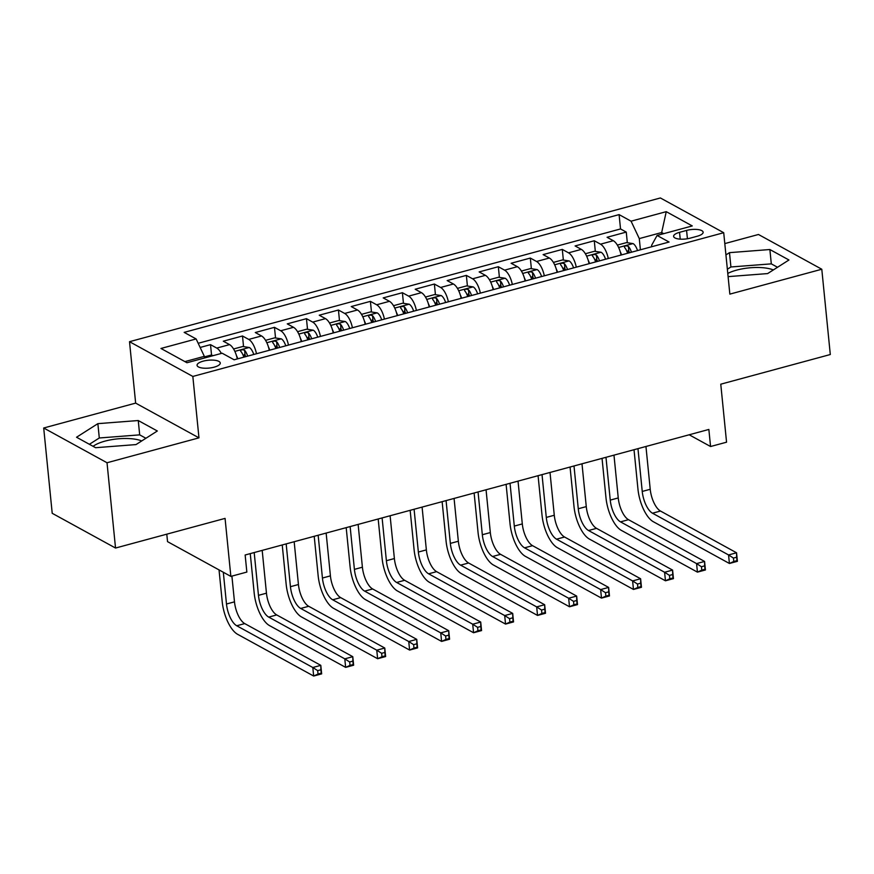 <?xml version="1.0" encoding="UTF-8"?>
<svg xmlns="http://www.w3.org/2000/svg" width="874" height="874" viewBox="0 0 874 874"><rect width="100%" height="100%" fill="white"/><g stroke="black" fill="none" stroke-linecap="round" stroke-linejoin="round"><path stroke-width="1.31" d="M141.719 440.944A28.416 9.603 -5.7 0 0 105.011 441.119A28.416 9.603 -5.7 0 0 93.103 446.33M214.141 367.167A11.657 3.944 -5.7 0 0 220.259 363.005A11.657 3.944 -5.7 0 0 203.183 361.159A11.657 3.944 -5.7 0 0 197.065 365.321A11.657 3.944 -5.7 0 0 214.141 367.167M727.78 273.431A28.416 9.603 174.3 0 1 736.629 270.121A28.416 9.603 174.3 0 1 773.337 269.935M166.792 534.167L167.535 541.64L230.856 576.392L246.85 572.066L245.146 555.001L708.858 429.451L710.562 446.516L726.556 442.189L720.766 384.189L830.3 354.527L821.789 269.236L758.468 234.483L724.797 243.595M43.7 427.998L52.211 513.3L115.532 548.042L107.021 462.75L198.966 437.852L192.837 376.443L129.516 341.69L135.645 403.111L43.7 427.998L107.021 462.75M192.837 376.443L723.716 232.713L660.394 197.961L129.516 341.69M621.064 255.033A14.574 6.063 -105.1 0 0 613.319 240.711L607.069 237.291L626.265 232.091L627.324 242.732M628.1 250.554L628.351 253.056M608.271 258.496A14.574 6.063 -105.1 0 0 600.525 244.174L594.276 240.754L595.336 251.395M596.123 259.217L596.374 261.719M594.276 240.754L575.092 245.944L581.341 249.374A14.574 6.063 -105.1 0 1 589.076 263.697M557.099 272.349A14.574 6.063 -105.1 0 0 549.353 258.027L543.115 254.607L562.299 249.407L563.359 260.048M564.145 267.87L564.396 270.383M525.121 281.013A14.574 6.063 -105.1 0 0 517.375 266.69L511.126 263.26L530.321 258.07L531.381 268.711M532.157 276.534L532.408 279.035M493.133 289.665A14.574 6.063 -105.1 0 0 485.398 275.343L479.149 271.923L498.333 266.723L499.404 277.364M500.179 285.186L500.431 287.699M461.155 298.329A14.574 6.063 -105.1 0 0 453.409 284.006L447.171 280.576L466.355 275.386L467.415 286.027M468.202 293.85L468.453 296.352M429.178 306.982A14.574 6.063 -105.1 0 0 421.432 292.67L415.183 289.239L434.378 284.039L435.438 294.68M436.224 302.502L436.465 305.015M397.2 315.645A14.574 6.063 -105.1 0 0 389.454 301.322L383.205 297.892L402.401 292.703L403.46 303.344M404.236 311.166L404.487 313.668M365.212 324.298A14.574 6.063 -105.1 0 0 357.477 309.986L351.228 306.556L370.412 301.355L371.472 311.996M372.258 319.829L372.51 322.331M333.234 332.961A14.574 6.063 -105.1 0 0 325.489 318.639L319.25 315.208L338.435 310.019L339.494 320.66M340.281 328.482L340.532 330.984M301.257 341.625A14.574 6.063 -105.1 0 0 293.511 327.302L287.262 323.872L306.457 318.671L307.517 329.312M308.293 337.146L308.544 339.647M269.268 350.277A14.574 6.063 -105.1 0 0 261.534 335.955L255.284 332.524L274.469 327.335L275.539 337.976M276.315 345.798L276.566 348.3M237.291 358.941A14.574 6.063 -105.1 0 0 229.545 344.618L223.307 341.188L242.491 335.987L243.551 346.639M244.338 354.462L244.589 356.963M686.582 230.419L679.546 232.331A11.296 3.813 -5.7 0 0 673.614 236.362A11.296 3.813 -5.7 0 0 690.165 238.154L697.201 236.242A11.296 3.813 -5.7 0 0 703.133 232.211A11.296 3.813 -5.7 0 0 686.582 230.419L687.412 238.744M661.837 234.177L661.673 232.528L639.287 238.591L631.072 221.188L619.098 214.611L184.163 332.371L196.137 338.948L160.958 348.464L186.97 362.743L222.149 353.216L234.134 359.793L669.069 242.032L657.084 235.467L651.6 245.354L651.742 246.73M631.072 221.188L666.25 211.661L692.263 225.94L657.084 235.467M626.265 232.091L620.529 228.944L198.19 343.285M221.34 353.435A14.574 6.063 74.9 0 0 216.763 348.081L210.514 344.651L200.157 347.459M242.491 335.987L248.74 339.418A14.574 6.063 74.9 0 1 256.475 353.741M274.469 327.335L280.718 330.765A14.574 6.063 74.9 0 1 288.464 345.088M306.457 318.671L312.695 322.102A14.574 6.063 74.9 0 1 320.441 336.424M338.435 310.019L344.684 313.449A14.574 6.063 74.9 0 1 352.419 327.761M370.412 301.355L376.661 304.786A14.574 6.063 74.9 0 1 384.407 319.108M402.401 292.703L408.639 296.133A14.574 6.063 74.9 0 1 416.385 310.445M434.378 284.039L440.627 287.47A14.574 6.063 74.9 0 1 448.362 301.792M466.355 275.386L472.605 278.806A14.574 6.063 74.9 0 1 480.35 293.129M498.333 266.723L504.582 270.153A14.574 6.063 74.9 0 1 512.328 284.476M530.321 258.07L536.56 261.49A14.574 6.063 74.9 0 1 544.305 275.813M562.299 249.407L568.548 252.837A14.574 6.063 74.9 0 1 576.283 267.16M640.402 249.8L639.287 238.591M230.856 576.392L225.066 518.391L115.532 548.042M723.716 232.713L729.845 294.123L821.789 269.236M689.182 434.782L710.562 446.516M663.737 233.664L661.673 232.528L666.25 211.661M204.516 357.99L204.341 356.352L184.906 361.607M620.529 228.944L619.098 214.611M210.514 344.651L211.574 355.292M196.137 338.948L204.341 356.352M728.097 276.632L767.623 273.584L788.949 259.993L769.874 249.527L729.484 252.652L725.933 254.913M198.966 437.852L135.645 403.111M95.605 447.707L136.005 444.582L157.331 430.991L138.256 420.536L97.866 423.65L76.541 437.24L95.605 447.707M777.521 267.269L771.305 263.861L730.915 266.974L727.354 269.247M730.915 266.974L729.484 252.652M771.305 263.861L769.874 249.527M145.903 438.278L139.687 434.859L99.297 437.983L89.388 444.298M99.297 437.983L97.866 423.65M139.687 434.859L138.256 420.536M620.212 251.69A9.658 4.009 74.9 0 1 621.534 254.902M617.339 245.091L626.505 242.611L633.126 243.617A9.658 4.009 74.9 0 1 637.528 250.576M637.965 448.646L642.237 491.45A18.212 7.571 -105.1 0 0 652.496 513.202L728.555 554.946L736.553 552.783L737.405 561.316L729.408 563.479L653.348 521.734A27.323 11.362 74.9 0 1 637.954 489.101L634.021 449.717M631.454 252.225A9.658 4.009 -105.1 0 0 628.373 246.392C625.729 245.452 624.451 245.802 624.539 247.429A9.658 4.009 74.9 0 1 627.619 253.263M628.373 246.392L628.865 251.297A4.916 2.043 74.9 0 1 629.531 252.739M645.952 446.483L650.223 489.287A18.212 7.571 -105.1 0 0 660.482 511.039L736.553 552.783L736.64 557.208L733.439 558.071L733.778 561.49L736.979 560.627L736.64 557.208M733.778 561.49L729.408 563.479L728.555 554.946L733.439 558.071M736.979 560.627L737.405 561.316M588.235 260.343A9.658 4.009 74.9 0 1 589.557 263.566M585.361 253.744L594.528 251.264L601.148 252.28A9.658 4.009 74.9 0 1 605.551 259.239M605.977 457.31L610.249 500.103A18.212 7.571 -105.1 0 0 620.507 521.865L696.578 563.599L704.575 561.436L705.427 569.968L697.43 572.131L621.359 530.387A27.323 11.362 74.9 0 1 605.977 497.754L602.044 458.38M599.477 260.878A9.658 4.009 -105.1 0 0 596.396 255.055C593.741 254.115 592.463 254.465 592.561 256.093A9.658 4.009 74.9 0 1 595.631 261.916M592.277 255.547L592.561 256.093M596.396 255.055L596.887 259.96A4.916 2.043 74.9 0 1 597.554 261.402M613.974 455.146L618.246 497.94A18.212 7.571 -105.1 0 0 628.504 519.691L704.575 561.436L704.652 565.871L701.461 566.734L701.8 570.143L705.001 569.28L704.652 565.871M701.8 570.143L697.43 572.131L696.578 563.599L701.461 566.734M705.001 569.28L705.427 569.968M556.257 269.006A9.658 4.009 74.9 0 1 557.579 272.218M553.384 262.408L562.55 259.928L569.171 260.944A9.658 4.009 74.9 0 1 573.562 267.892M574 465.962L578.271 508.766A18.212 7.571 -105.1 0 0 588.53 530.518L664.601 572.262L672.598 570.099L673.45 578.632L665.453 580.795L589.382 539.05A27.323 11.362 74.9 0 1 573.989 506.417L570.067 467.033M567.488 269.542A9.658 4.009 -105.1 0 0 564.418 263.708C561.764 262.768 560.485 263.118 560.584 264.746A9.658 4.009 74.9 0 1 563.654 270.579M564.418 263.708L564.91 268.613A4.916 2.043 74.9 0 1 565.565 270.055M581.997 463.799L586.268 506.603A18.212 7.571 -105.1 0 0 596.527 528.355L672.598 570.099L672.674 574.524L669.473 575.398L669.823 578.806L673.013 577.943L672.674 574.524M669.823 578.806L665.453 580.795L664.601 572.262L669.473 575.398M673.013 577.943L673.45 578.632M524.269 277.659A9.658 4.009 74.9 0 1 525.591 280.882M521.407 271.06L530.562 268.58L537.182 269.596A9.658 4.009 74.9 0 1 541.585 276.555M542.022 474.626L546.294 517.419A18.212 7.571 -105.1 0 0 556.552 539.182L632.612 580.926L640.609 578.752L641.461 587.284L633.464 589.447L557.404 547.703A27.323 11.362 74.9 0 1 542.011 515.07L538.078 475.696M535.511 278.194A9.658 4.009 -105.1 0 0 532.441 272.371C529.786 271.432 528.508 271.781 528.595 273.409A9.658 4.009 74.9 0 1 531.676 279.232M528.322 272.863L528.595 273.409M532.441 272.371L532.922 277.276A4.916 2.043 74.9 0 1 533.588 278.719M550.008 472.463L554.28 515.256A18.212 7.571 -105.1 0 0 564.549 537.007L640.609 578.752L640.697 583.187L637.496 584.051L637.834 587.459L641.035 586.596L640.697 583.187M637.834 587.459L633.464 589.447L632.612 580.926L637.496 584.051M641.035 586.596L641.461 587.284M492.291 286.322A9.658 4.009 74.9 0 1 493.613 289.534M489.418 279.724L498.584 277.244L505.205 278.26A9.658 4.009 74.9 0 1 509.608 285.208M510.034 483.289L514.305 526.082A18.212 7.571 -105.1 0 0 524.564 547.834L600.635 589.579L608.632 587.415L609.484 595.948L601.487 598.111L525.416 556.367A27.323 11.362 74.9 0 1 510.034 523.734L506.101 484.349M503.533 286.858A9.658 4.009 -105.1 0 0 500.452 281.024C497.798 280.084 496.519 280.434 496.618 282.062A9.658 4.009 74.9 0 1 499.688 287.896M500.452 281.024L500.944 285.94A4.916 2.043 74.9 0 1 501.61 287.371M518.031 481.115L522.302 523.919A18.212 7.571 -105.1 0 0 532.561 545.671L608.632 587.415L608.708 591.84L605.518 592.714L605.857 596.123L609.058 595.26L608.708 591.84M605.857 596.123L601.487 598.111L600.635 589.579L605.518 592.714M609.058 595.26L609.484 595.948M460.314 294.975A9.658 4.009 74.9 0 1 461.636 298.198M457.441 288.376L466.607 285.896L473.227 286.912A9.658 4.009 74.9 0 1 477.63 293.872M478.056 491.942L482.328 534.735A18.212 7.571 -105.1 0 0 492.586 556.498L568.657 598.242L576.654 596.068L577.506 604.6L569.509 606.764L493.439 565.019A27.323 11.362 74.9 0 1 478.045 532.386L474.123 493.012M471.545 295.51A9.658 4.009 -105.1 0 0 468.475 289.687C465.82 288.748 464.542 289.097 464.64 290.725A9.658 4.009 74.9 0 1 467.71 296.548M468.475 289.687L468.967 294.593A4.916 2.043 74.9 0 1 469.622 296.035M486.053 489.779L490.325 532.572A18.212 7.571 -105.1 0 0 500.584 554.334L576.654 596.068L576.731 600.504L573.53 601.367L573.879 604.775L577.069 603.912L576.731 600.504M573.879 604.775L569.509 606.764L568.657 598.242L573.53 601.367M577.069 603.912L577.506 604.6M428.326 303.639A9.658 4.009 74.9 0 1 429.658 306.861M425.463 297.04L434.618 294.56L441.25 295.576A9.658 4.009 74.9 0 1 445.642 302.524M446.079 500.605L450.35 543.399A18.212 7.571 -105.1 0 0 460.609 565.15L536.68 606.895L544.666 604.732L545.518 613.264L537.532 615.427L461.461 573.683A27.323 11.362 74.9 0 1 446.068 541.05L442.135 501.665M439.567 304.174A9.658 4.009 -105.1 0 0 436.497 298.34C433.843 297.411 432.564 297.75 432.652 299.378A9.658 4.009 74.9 0 1 435.733 305.212M436.497 298.34L436.989 303.256A4.916 2.043 74.9 0 1 437.645 304.687M454.076 498.442L458.347 541.235A18.212 7.571 -105.1 0 0 468.606 562.987L544.666 604.732L544.753 609.156L541.552 610.03L541.891 613.439L545.092 612.576L544.753 609.156M541.891 613.439L537.532 615.427L536.68 606.895L541.552 610.03M545.092 612.576L545.518 613.264M396.348 312.291A9.658 4.009 74.9 0 1 397.67 315.514M393.475 305.703L402.641 303.212L409.261 304.228A9.658 4.009 74.9 0 1 413.664 311.188M414.09 509.258L418.362 552.051A18.212 7.571 -105.1 0 0 428.631 573.814L504.691 615.558L512.688 613.395L513.541 621.917L505.543 624.08L429.473 582.335A27.323 11.362 74.9 0 1 414.09 549.713L410.157 510.329M407.59 312.826A9.658 4.009 -105.1 0 0 404.509 307.003C401.865 306.064 400.587 306.413 400.674 308.041A9.658 4.009 74.9 0 1 403.755 313.864M404.509 307.003L405.001 311.909A4.916 2.043 74.9 0 1 405.667 313.351M422.087 507.095L426.359 549.888A18.212 7.571 -105.1 0 0 436.618 571.651L512.688 613.395L512.776 617.82L509.575 618.683L509.913 622.102L513.114 621.228L512.776 617.82M509.913 622.102L505.543 624.08L504.691 615.558L509.575 618.683M513.114 621.228L513.541 621.917M364.371 320.955A9.658 4.009 74.9 0 1 365.693 324.178M361.497 314.356L370.663 311.876L377.284 312.892A9.658 4.009 74.9 0 1 381.687 319.84M382.113 517.921L386.384 560.715A18.212 7.571 -105.1 0 0 396.643 582.466L472.714 624.211L480.711 622.048L481.563 630.58L473.566 632.743L397.495 590.999A27.323 11.362 74.9 0 1 382.113 558.366L378.18 518.981M375.602 321.49A9.658 4.009 -105.1 0 0 372.532 315.656C369.877 314.727 368.599 315.066 368.697 316.694A9.658 4.009 74.9 0 1 371.767 322.528M372.532 315.656L373.023 320.572A4.916 2.043 74.9 0 1 373.69 322.014M390.11 515.758L394.382 558.552A18.212 7.571 -105.1 0 0 404.64 580.303L480.711 622.048L480.787 626.483L477.597 627.346L477.936 630.755L481.137 629.892L480.787 626.483M477.936 630.755L473.566 632.743L472.714 624.211L477.597 627.346M481.137 629.892L481.563 630.58M332.393 329.607A9.658 4.009 74.9 0 1 333.715 332.83M329.52 323.019L338.686 320.539L345.306 321.545A9.658 4.009 74.9 0 1 349.698 328.504M350.135 526.574L354.407 569.378A18.212 7.571 -105.1 0 0 364.666 591.13L440.736 632.874L448.733 630.711L449.586 639.233L441.589 641.407L365.518 599.662A27.323 11.362 74.9 0 1 350.124 567.029L346.191 527.645M343.624 330.143A9.658 4.009 -105.1 0 0 340.554 324.32C337.899 323.38 336.621 323.73 336.719 325.357A9.658 4.009 74.9 0 1 339.789 331.191M340.554 324.32L341.046 329.225A4.916 2.043 74.9 0 1 341.701 330.667M358.132 524.411L362.404 567.204A18.212 7.571 -105.1 0 0 372.663 588.967L448.733 630.711L448.81 635.136L445.609 635.999L445.948 639.418L449.149 638.544L448.81 635.136M445.948 639.418L441.589 641.407L440.736 632.874L445.609 635.999M449.149 638.544L449.586 639.233M300.405 338.271A9.658 4.009 74.9 0 1 301.727 341.494M297.531 331.672L306.698 329.192L313.318 330.208A9.658 4.009 74.9 0 1 317.721 337.156M318.158 535.238L322.43 578.031A18.212 7.571 -105.1 0 0 332.688 599.783L408.748 641.527L416.745 639.364L417.597 647.896L409.6 650.059L333.54 608.315A27.323 11.362 74.9 0 1 318.147 575.682L314.214 536.297M311.647 338.806A9.658 4.009 -105.1 0 0 308.566 332.972C305.922 332.044 304.644 332.382 304.731 334.01A9.658 4.009 74.9 0 1 307.812 339.844M308.566 332.972L309.057 337.888A4.916 2.043 74.9 0 1 309.724 339.331M326.144 533.074L330.416 575.868A18.212 7.571 -105.1 0 0 340.685 597.619L416.745 639.364L416.832 643.799L413.631 644.662L413.97 648.071L417.171 647.208L416.832 643.799M413.97 648.071L409.6 650.059L408.748 641.527L413.631 644.662M417.171 647.208L417.597 647.896M268.427 346.934A9.658 4.009 74.9 0 1 269.749 350.146M265.554 340.336L274.72 337.856L281.341 338.861A9.658 4.009 74.9 0 1 285.743 345.82M286.169 543.89L290.441 586.694A18.212 7.571 -105.1 0 0 300.7 608.446L376.77 650.19L384.768 648.027L385.62 656.549L377.623 658.723L301.552 616.978A27.323 11.362 74.9 0 1 286.169 584.345L282.236 544.961M279.669 347.47A9.658 4.009 -105.1 0 0 276.588 341.636C273.933 340.696 272.655 341.046 272.754 342.674A9.658 4.009 74.9 0 1 275.823 348.507M276.588 341.636L277.08 346.541A4.916 2.043 74.9 0 1 277.746 347.983M294.167 541.727L298.438 584.52A18.212 7.571 -105.1 0 0 308.697 606.283L384.768 648.027L384.844 652.452L381.654 653.315L381.993 656.735L385.194 655.861L384.844 652.452M381.993 656.735L377.623 658.723L376.77 650.19L381.654 653.315M385.194 655.861L385.62 656.549M236.45 355.587A9.658 4.009 74.9 0 1 237.772 358.81M233.577 348.988L242.743 346.508L249.363 347.524A9.658 4.009 74.9 0 1 253.766 354.473M254.192 552.554L258.464 595.347A18.212 7.571 -105.1 0 0 268.722 617.099L344.793 658.843L352.79 656.68L353.642 665.212L345.645 667.375L269.574 625.631A27.323 11.362 74.9 0 1 254.181 592.998L250.259 553.613M247.681 356.122A9.658 4.009 -105.1 0 0 244.611 350.288C241.956 349.36 240.678 349.698 240.776 351.337A9.658 4.009 74.9 0 1 243.846 357.16M240.492 350.791L240.776 351.337M244.611 350.288L245.102 355.205A4.916 2.043 74.9 0 1 245.758 356.647M262.189 550.391L266.461 593.184A18.212 7.571 -105.1 0 0 276.719 614.935L352.79 656.68L352.867 661.115L349.666 661.979L350.015 665.387L353.205 664.524L352.867 661.115M350.015 665.387L345.645 667.375L344.793 658.843L349.666 661.979M353.205 664.524L353.642 665.212M213.442 355.576L210.754 355.172L204.396 356.887M223.318 572.251L226.486 604.01A18.212 7.571 -105.1 0 0 236.745 625.762L312.816 667.507L320.802 665.343L321.654 673.876L313.668 676.039L237.597 634.295A27.323 11.362 74.9 0 1 222.204 601.662L219.035 569.903M231.905 576.108L234.483 601.847A18.212 7.571 -105.1 0 0 244.742 623.599L320.802 665.343L320.889 669.768L317.688 670.631L318.027 674.051L321.228 673.177L320.889 669.768M318.027 674.051L313.668 676.039L312.816 667.507L317.688 670.631M321.228 673.177L321.654 673.876M600.525 244.174L613.319 240.711M216.763 348.081L229.545 344.618M248.74 339.418L261.534 335.955M280.718 330.765L293.511 327.302M312.695 322.102L325.489 318.639M344.684 313.449L357.477 309.986M376.661 304.786L389.454 301.322M408.639 296.133L421.432 292.67M440.627 287.47L453.409 284.006M472.605 278.806L485.398 275.343M504.582 270.153L517.375 266.69M536.56 261.49L549.353 258.027M568.548 252.837L581.341 249.374M680.234 239.137L679.546 232.331M632.962 243.595L618.606 247.484M650.223 489.287L642.237 491.45M660.482 511.039L652.496 513.202M600.984 252.258L586.629 256.137M618.246 497.94L610.249 500.103M628.504 519.691L620.507 521.865M569.007 260.911L554.651 264.8M586.268 506.603L578.271 508.766M596.527 528.355L588.53 530.518M537.018 269.574L522.663 273.453M554.28 515.256L546.294 517.419M564.549 537.007L556.552 539.182M505.041 278.227L490.685 282.116M522.302 523.919L514.305 526.082M532.561 545.671L524.564 547.834M473.063 286.891L458.708 290.769M490.325 532.572L482.328 534.735M500.584 554.334L492.586 556.498M441.075 295.543L426.731 299.432M458.347 541.235L450.35 543.399M468.606 562.987L460.609 565.15M409.098 304.207L394.742 308.085M426.359 549.888L418.362 552.051M436.618 571.651L428.631 573.814M377.12 312.859L362.765 316.749M394.382 558.552L386.384 560.715M404.64 580.303L396.643 582.466M345.132 321.523L330.787 325.412M362.404 567.204L354.407 569.378M372.663 588.967L364.666 591.13M313.154 330.175L298.799 334.065M330.416 575.868L322.43 578.031M340.685 597.619L332.688 599.783M281.177 338.839L266.821 342.728M298.438 584.52L290.441 586.694M308.697 606.283L300.7 608.446M249.199 347.491L234.844 351.381M266.461 593.184L258.464 595.347M276.719 614.935L268.722 617.099M234.483 601.847L226.486 604.01M244.742 623.599L236.745 625.762"/></g></svg>
